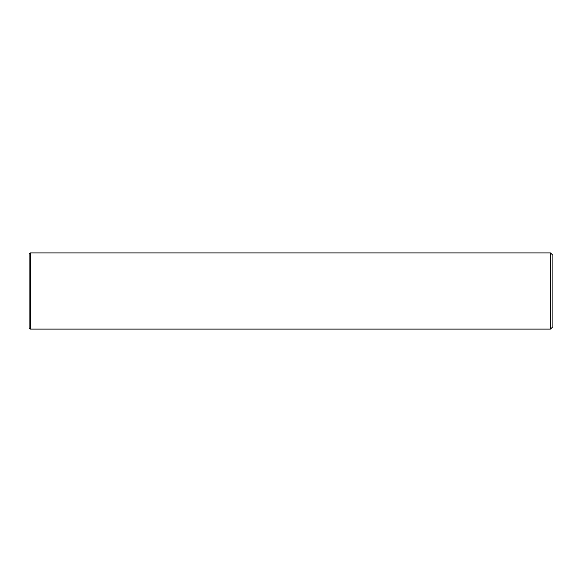 <?xml version="1.0" encoding="UTF-8"?>
<svg xmlns="http://www.w3.org/2000/svg" width="582" height="582" viewBox="0 0 582 582"><rect width="100%" height="100%" fill="white"/><g stroke="black" fill="none" stroke-linecap="round" stroke-linejoin="round"><path stroke-width="0.87" d="M550.521 252.908L552.9 255.287L552.9 326.713L550.521 329.092L550.521 252.908L30.293 252.908L30.293 329.092L550.521 329.092M30.293 329.092L29.1 327.906L29.1 254.094L30.293 252.908"/></g></svg>

